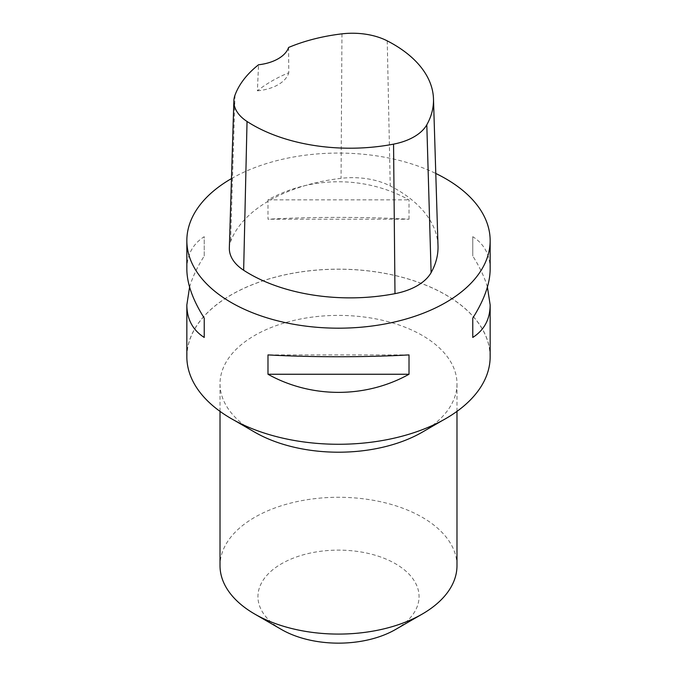 <?xml version="1.0" encoding="UTF-8"?>
<svg xmlns="http://www.w3.org/2000/svg" width="677" height="677" viewBox="0 0 677 677"><rect width="100%" height="100%" fill="white"/><g stroke="black" fill="none" stroke-linecap="round" stroke-linejoin="round"><path stroke-width="0.51" stroke-dasharray="3.38 2.54" d="M186.844 356.72A151.656 87.561 180 0 1 280.464 275.827A151.656 87.561 180 0 1 445.737 294.808A151.656 87.561 180 0 1 490.156 356.72M231.331 418.589A151.563 87.502 0 0 0 445.974 418.411A151.563 87.502 0 0 0 445.568 294.783A151.563 87.502 0 0 0 231.432 294.783A151.563 87.502 0 0 0 231.026 418.411A151.563 87.502 0 0 0 231.331 418.589M231.475 178.593A151.656 87.561 180 0 1 435.776 173.456M409.018 219.221L409.018 199.876C365.69 175.732 311.31 175.732 267.982 199.876L267.982 219.221C311.31 216.784 365.69 216.784 409.018 219.221L267.982 219.221M490.156 269.192C490.038 254.865 484.241 244.025 472.766 236.679L472.766 256.024C479.68 266.924 484.563 277.265 487.415 287.065M189.585 287.065C192.437 277.265 197.32 266.924 204.234 256.024L204.234 236.679C192.759 244.025 186.962 254.865 186.844 269.192M229.342 247.884A56.868 32.834 180 0 1 230.586 241.604A142.178 82.086 180 0 1 341.056 178.339A56.868 32.834 180 0 1 390.24 185.947A142.178 82.086 180 0 1 438.011 245.878M288.588 47.466L288.791 72.735A138.455 79.937 0 0 0 257.404 90.82L258.538 64.772M257.404 90.82A37.912 21.892 0 0 0 288.791 72.735M267.982 199.876L409.018 199.876M472.766 236.679L472.766 256.024M409.018 354.909L267.982 354.909M204.234 256.024L204.234 236.679M422.516 432.036A118.483 68.402 0 0 0 456.983 383.808A118.483 68.402 0 0 0 338.5 315.397A118.483 68.402 0 0 0 220.017 383.808A118.483 68.402 0 0 0 254.484 432.036M395.47 629.525A80.571 46.518 0 0 0 395.47 563.746A80.571 46.518 0 0 0 281.53 563.746A80.571 46.518 0 0 0 281.53 629.525M456.983 565.676A118.483 68.402 0 0 0 338.5 497.273A118.483 68.402 0 0 0 220.017 565.676M387.236 40.857L390.24 185.947M235.012 95.11L230.586 241.604M341.961 33.85L341.056 178.339M442.199 420.612L445.974 418.411M234.801 420.612L231.026 418.411M456.983 411.371L456.983 383.808M220.017 411.371L220.017 383.808"/><path stroke-width="1.02" d="M487.415 287.065L490.156 304.938L490.156 356.72A151.656 87.561 180 0 1 338.5 444.273A151.656 87.561 180 0 1 186.844 356.72L186.844 304.938L189.585 287.065M435.776 173.456A151.656 87.561 180 0 1 445.737 178.72A151.656 87.561 180 0 1 490.156 240.631A151.656 87.561 180 0 1 338.5 328.184A151.656 87.561 180 0 1 186.844 240.631A151.656 87.561 180 0 1 231.475 178.593M267.982 374.254L267.982 354.909C311.31 357.346 365.69 357.346 409.018 354.909L409.018 374.254C365.69 398.406 311.31 398.406 267.982 374.254L409.018 374.254M490.156 304.938C490.038 319.265 484.241 330.105 472.766 337.451L472.766 318.105C484.241 299.928 490.038 283.629 490.156 269.192L490.156 240.631M186.844 240.631L186.844 269.192C186.962 283.629 192.759 299.928 204.234 318.105L204.234 337.451C192.759 330.105 186.962 319.265 186.844 304.938M433.483 98.876L438.011 245.878A142.178 82.086 180 0 1 431.114 272.628A56.868 32.834 180 0 1 394.987 293.657A142.178 82.086 180 0 1 243.652 270.25A56.868 32.834 180 0 1 229.342 247.884L233.861 100.881A52.349 30.22 180 0 1 235.012 95.11A137.651 79.471 180 0 1 258.538 64.772A37.912 21.892 180 0 0 288.588 47.466A137.651 79.471 180 0 1 341.961 33.85A52.349 30.22 180 0 1 387.236 40.857A137.651 79.471 180 0 1 433.483 98.876A137.651 79.471 180 0 1 426.806 124.78A52.349 30.22 180 0 1 393.557 144.133A137.651 79.471 180 0 1 247.037 121.471A52.349 30.22 180 0 1 233.861 100.881M472.766 318.105L472.766 337.451M204.234 337.451L204.234 318.105M234.801 420.612L254.484 432.036A118.483 68.402 0 0 0 254.721 432.171A118.483 68.402 0 0 0 422.516 432.036L442.199 420.612M220.017 411.371L220.017 565.676A118.483 68.402 0 0 0 254.721 614.047L281.53 629.525A80.571 46.518 0 0 0 395.47 629.525L422.279 614.047A118.483 68.402 0 0 0 456.983 565.676L456.983 411.371M281.53 629.525L254.721 614.047A118.483 68.402 0 0 0 422.279 614.047M426.806 124.78L431.114 272.628M393.557 144.133L394.987 293.657M247.037 121.471L243.652 270.25"/></g></svg>
